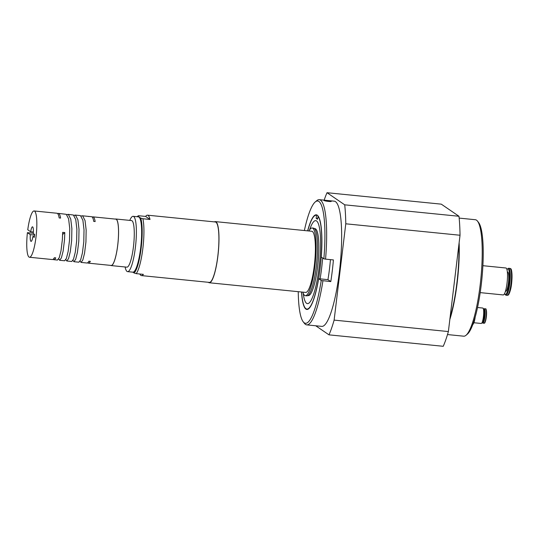 <?xml version="1.0" encoding="UTF-8"?>
<svg xmlns="http://www.w3.org/2000/svg" width="539" height="539" viewBox="0 0 539 539"><rect width="100%" height="100%" fill="white"/><g stroke="black" fill="none" stroke-linecap="round" stroke-linejoin="round"><path stroke-width="0.81" d="M317.579 218.477L316.164 218.335L316.534 215.25L317.208 215.142M474.839 318.279L474.522 320.638A9.513 1.846 -84.3 0 0 475.196 317.04M472.898 324.518L473.336 323.872A9.513 1.846 -84.3 0 0 474.522 320.638L473.37 323.609A10.241 1.988 95.7 0 1 472.898 324.518A10.241 1.988 95.7 0 1 472.737 324.741L472.716 324.734M483.638 310.632L483.759 310.646A5.269 1.024 95.7 0 1 483.867 310.68A5.269 1.024 95.7 0 1 484.224 316.265A5.269 1.024 95.7 0 1 482.708 321.123L482.587 321.109M483.47 309.339A6.879 1.334 95.7 0 1 483.645 309.143A6.879 1.334 95.7 0 1 484.056 309.09A6.879 1.334 95.7 0 1 484.446 317.053A6.879 1.334 95.7 0 1 482.304 322.571A6.879 1.334 95.7 0 1 482.169 322.342M483.645 309.143L484.022 308.827A7.243 1.401 95.7 0 1 484.312 308.712A7.243 1.401 95.7 0 1 484.453 308.766A7.243 1.401 95.7 0 1 484.945 316.44A7.243 1.401 95.7 0 1 482.87 323.124A7.243 1.401 95.7 0 1 482.607 322.955L482.304 322.571M477.527 307.52L482.789 308.045A7.755 1.502 95.7 0 1 482.944 308.106A7.755 1.502 95.7 0 1 483.47 316.319A7.755 1.502 95.7 0 1 481.239 323.474L473.882 322.74M322.652 257.979A47.553 9.224 95.7 0 1 320.092 278.858L327.941 279.647A47.553 9.224 -84.3 0 0 330.434 259.623M318.172 216.105L317.491 219.245L316.164 218.335M317.862 216.159A47.162 9.143 95.7 0 1 320.065 268.57A47.162 9.143 95.7 0 1 306.401 308.941A47.162 9.143 95.7 0 1 301.618 292.01M307.742 230.867A47.162 9.143 95.7 0 1 315.793 215.223A47.162 9.143 95.7 0 1 316.534 215.25M304.373 230.53A61.453 11.919 95.7 0 1 315.241 201.957L316.757 200.67A62.915 12.202 95.7 0 1 319.283 199.673A62.915 12.202 95.7 0 1 325.556 259.138L333.412 259.926A62.915 12.202 95.7 0 1 330.791 281.594L321.237 280.482L318.664 278.717L320.092 278.858M318.664 278.717A47.553 9.224 95.7 0 1 306.839 309.447A47.553 9.224 95.7 0 1 301.517 292.003M334.119 320.112L345.775 223.8L460.03 235.247L448.374 331.559L334.119 320.112A81.935 15.887 95.7 0 1 328.985 334.847L443.24 346.294A81.935 15.887 95.7 0 0 448.374 331.559M315.739 325.778L328.985 334.847M344.717 204.827L327.025 192.706L441.286 204.153L458.972 216.267L344.717 204.827A81.935 15.887 95.7 0 1 345.775 223.8M458.972 216.267A81.935 15.887 95.7 0 1 460.03 235.247M324.148 200.164A81.935 15.887 95.7 0 1 327.025 192.706M466.04 335.265L467.421 334.086A57.195 11.09 -84.3 0 0 481.859 279.189A57.195 11.09 -84.3 0 0 478.598 222.519L477.473 221.091A58.522 11.353 95.7 0 1 480.815 279.087A58.522 11.353 95.7 0 1 466.04 335.265A58.522 11.353 95.7 0 1 463.688 336.188L447.491 334.564M319.283 199.673L334.274 201.175A62.915 12.202 95.7 0 1 340.143 264.993A62.915 12.202 95.7 0 1 321.736 326.378L306.738 324.876A62.915 12.202 95.7 0 1 304.461 323.4L303.235 321.837A61.453 11.919 95.7 0 1 298.249 291.673M459.161 218.1L475.358 219.723A58.522 11.353 95.7 0 1 476.516 220.168A58.522 11.353 95.7 0 1 477.473 221.091M459.127 242.718A58.522 11.353 95.7 0 1 449.836 319.459M458.884 244.733A57.195 11.09 95.7 0 1 450.085 317.451M322.935 280.806A62.915 12.202 95.7 0 1 306.738 324.876M326.991 200.515L331.296 201.316C331.397 201.997 323.737 200.919 324.04 200.434L326.991 200.515M315.241 201.957A61.453 11.919 95.7 0 1 323.858 258.808L325.556 259.138M321.237 280.482A61.453 11.919 95.7 0 1 303.235 321.837M307.641 230.86A47.553 9.224 95.7 0 1 316.319 214.818A47.553 9.224 95.7 0 1 321.284 257.042L323.858 258.808M327.941 279.647L330.791 281.594M307.756 295.567L308.227 295.615A33.654 6.529 -84.3 0 0 317.323 269.116A33.654 6.529 -84.3 0 0 317.114 231.292A33.654 6.529 -84.3 0 0 315.605 228.9A33.654 6.529 -84.3 0 0 314.938 228.651L314.466 228.603M147.504 215.182A30.359 5.889 95.7 0 1 150.017 219.461L142.875 218.74L140.666 218.066L137.802 216.105L138.449 215.708L145.591 216.429A30.359 5.889 95.7 0 1 147.504 215.182L215.344 221.98A30.359 5.889 95.7 0 1 218.18 252.778A30.359 5.889 95.7 0 1 209.294 282.396L141.454 275.597A30.359 5.889 95.7 0 1 139.823 274.001M308.968 230.988A34.018 6.596 95.7 0 1 312.115 227.997L313.543 228.138A34.018 6.596 95.7 0 1 314.217 228.401A34.018 6.596 95.7 0 1 316.528 264.433A34.018 6.596 95.7 0 1 306.758 295.837L305.33 295.695A34.018 6.596 95.7 0 1 302.844 292.138M312.115 227.997A34.018 6.596 95.7 0 1 312.788 228.253A34.018 6.596 95.7 0 1 315.099 264.292A34.018 6.596 95.7 0 1 305.33 295.695M214.434 221.886A30.723 5.956 95.7 0 1 215.384 221.617L311.785 231.271A30.723 5.956 95.7 0 1 312.398 231.507A30.723 5.956 95.7 0 1 314.486 264.056A30.723 5.956 95.7 0 1 305.66 292.421L209.26 282.759A30.723 5.956 95.7 0 1 208.384 282.308M215.384 221.617A30.723 5.956 95.7 0 1 215.991 221.846A30.723 5.956 95.7 0 1 218.079 254.395A30.723 5.956 95.7 0 1 209.26 282.759M140.666 218.066A28.897 5.606 95.7 0 1 141.151 248.122A28.897 5.606 95.7 0 1 134.022 272.963L136.232 273.644L143.374 274.358A30.359 5.889 95.7 0 1 141.454 275.597M142.875 218.74A30.359 5.889 95.7 0 1 142.848 248.452A30.359 5.889 95.7 0 1 136.232 273.644M129.784 220.39A27.799 5.39 95.7 0 1 133.12 216.314L138.395 216.846A27.799 5.39 95.7 0 1 138.947 217.055A27.799 5.39 95.7 0 1 140.834 246.505A27.799 5.39 95.7 0 1 132.857 272.168L134.022 272.963M137.162 216.718A28.897 5.606 95.7 0 1 137.634 216.24A28.897 5.606 95.7 0 1 137.802 216.105L138.449 215.708M145.591 216.429L150.017 219.461M507.367 272.04L507.637 272.067A9.655 1.873 95.7 0 1 507.826 272.141A9.655 1.873 95.7 0 1 508.486 282.369A9.655 1.873 95.7 0 1 505.71 291.282L505.441 291.255M506.977 269.648A12.855 2.493 95.7 0 1 507.442 269.089A12.855 2.493 95.7 0 1 508.21 268.981A12.855 2.493 95.7 0 1 508.931 283.864A12.855 2.493 95.7 0 1 504.928 294.166A12.855 2.493 95.7 0 1 504.585 293.526M507.442 269.089L508.142 268.489A13.536 2.628 95.7 0 1 508.681 268.274A13.536 2.628 95.7 0 1 508.951 268.375A13.536 2.628 95.7 0 1 509.867 282.712A13.536 2.628 95.7 0 1 505.986 295.21A13.536 2.628 95.7 0 1 505.494 294.894L504.928 294.166M482.897 265.693L505.926 267.998A13.536 2.628 95.7 0 1 506.188 268.099A13.536 2.628 95.7 0 1 507.111 282.436A13.536 2.628 95.7 0 1 503.224 294.934L480.202 292.623M33.364 232.039L30.669 231.77A7.317 1.422 95.7 0 1 32.522 226.825A7.317 1.422 95.7 0 1 33.27 233.549L34.624 234.478L34.274 237.369L32.919 236.439A7.317 1.422 95.7 0 1 31.067 241.384A7.317 1.422 95.7 0 1 30.319 234.66L34.55 235.078M34.368 236.581L32.919 236.439M33.297 233.252L27.408 232.666L30.319 234.66M30.669 231.77L27.759 229.776A23.265 4.514 95.7 0 1 34.112 210.958A23.265 4.514 95.7 0 1 36.012 236.992A23.265 4.514 95.7 0 1 29.477 257.251A23.265 4.514 95.7 0 1 27.408 232.666M34.112 210.958L56.966 213.242A23.265 4.514 95.7 0 1 59.162 217.945L60.59 218.086A23.265 4.514 -84.3 0 0 58.394 213.39L66.284 214.306L68.615 218.888L69.733 228.415L69.504 240.347L68.143 251.504L66.398 258.376L64.64 260.775L59.64 260.276L61.399 257.871L63.151 251.006L64.505 239.848L64.801 232.572L62.612 234.526M58.394 213.39A23.265 4.514 -84.3 0 0 57.653 213.612M64.801 232.572L62.652 232.356L62.362 239.633L61.008 250.79L59.256 257.662L57.498 260.061L53.759 259.683A23.265 4.514 -84.3 0 0 55.78 257.871L54.351 257.73A23.265 4.514 95.7 0 1 52.33 259.542L29.477 257.251M80.102 261.098L81.066 262.419L82.817 260.02L84.569 253.155L85.93 241.998L86.159 230.059L85.041 220.539L82.703 215.957L82.137 215.768L91.529 216.705A23.265 4.514 95.7 0 1 93.725 221.408L95.154 221.549A23.265 4.514 -84.3 0 0 92.957 216.853A23.265 4.514 -84.3 0 0 92.216 217.076M89.272 216.483L88.672 216.55M82.137 215.768L81.012 216.085M92.957 216.853L115.811 219.137A23.265 4.514 95.7 0 1 117.711 245.178A23.265 4.514 95.7 0 1 111.169 265.437L88.322 263.147A23.265 4.514 -84.3 0 0 90.343 261.334L88.915 261.193A23.265 4.514 95.7 0 1 86.894 263.005L81.066 262.419M87.635 262.783A23.265 4.514 -84.3 0 0 88.322 263.147M79.994 215.553L80.56 215.741L82.898 220.323L84.017 229.85L83.788 241.782L82.427 252.939L80.675 259.805L78.923 262.203L73.924 261.705L75.676 259.306L77.427 252.434L78.788 241.277L79.017 229.344L77.899 219.818L75.568 215.236L73.87 215.371M67.853 214.333L73.425 215.021L75.756 219.609L76.875 229.129L76.646 241.061L75.285 252.225L73.533 259.091L71.781 261.489L66.782 260.991L68.541 258.592L70.286 251.72L71.647 240.562L71.876 228.63L70.757 219.103L68.426 214.522L66.728 214.657M72.96 260.384L73.924 261.705M65.825 259.67L66.782 260.991M58.684 258.956L59.64 260.276M53.071 259.32A23.265 4.514 -84.3 0 0 53.759 259.683M115.306 219.09A23.413 4.541 95.7 0 1 115.824 218.996A23.413 4.541 95.7 0 1 116.289 219.171A23.413 4.541 95.7 0 1 117.879 243.972A23.413 4.541 95.7 0 1 111.155 265.579A23.413 4.541 95.7 0 1 110.663 265.383M115.824 218.996L131.529 220.566A23.413 4.541 95.7 0 1 131.994 220.747A23.413 4.541 95.7 0 1 133.584 245.541A23.413 4.541 95.7 0 1 126.867 267.155L111.155 265.579M133.12 216.314A27.799 5.39 95.7 0 1 133.672 216.523A27.799 5.39 95.7 0 1 135.558 245.973A27.799 5.39 95.7 0 1 127.575 271.636A27.799 5.39 95.7 0 1 125.122 266.98M484.312 308.712L485.464 308.827A7.243 1.401 95.7 0 1 485.605 308.881A7.243 1.401 95.7 0 1 486.097 316.555A7.243 1.401 95.7 0 1 484.015 323.238L482.87 323.124M485.915 309.278A6.879 1.334 95.7 0 1 486.407 316.326A6.879 1.334 95.7 0 1 484.5 322.908M309.527 230.025A41.698 8.085 95.7 0 1 316.561 220.956A41.698 8.085 95.7 0 1 318.434 223.921A41.698 8.085 95.7 0 1 316.319 284.282A41.698 8.085 95.7 0 1 303.201 293.189M508.681 268.274L509.934 268.402A13.536 2.628 95.7 0 1 510.204 268.503A13.536 2.628 95.7 0 1 511.12 282.84A13.536 2.628 95.7 0 1 507.233 295.332L505.986 295.21M510.783 269.237A12.855 2.493 95.7 0 1 511.7 282.409A12.855 2.493 95.7 0 1 508.136 294.712M485.464 308.827L485.767 308.941C485.659 308.092 487.377 310.336 486.077 318.731C484.601 324.943 484.406 322.632 484.015 323.238M306.401 308.941L307.547 309.379M315.793 215.223L316.999 215.021M509.934 268.402L510.5 268.611C512.562 268.516 512.501 283.271 510.339 290.366C508.499 296.295 508.041 294.921 507.233 295.332M79.988 215.553L74.988 215.048M127.575 271.636L132.857 272.168"/></g></svg>
